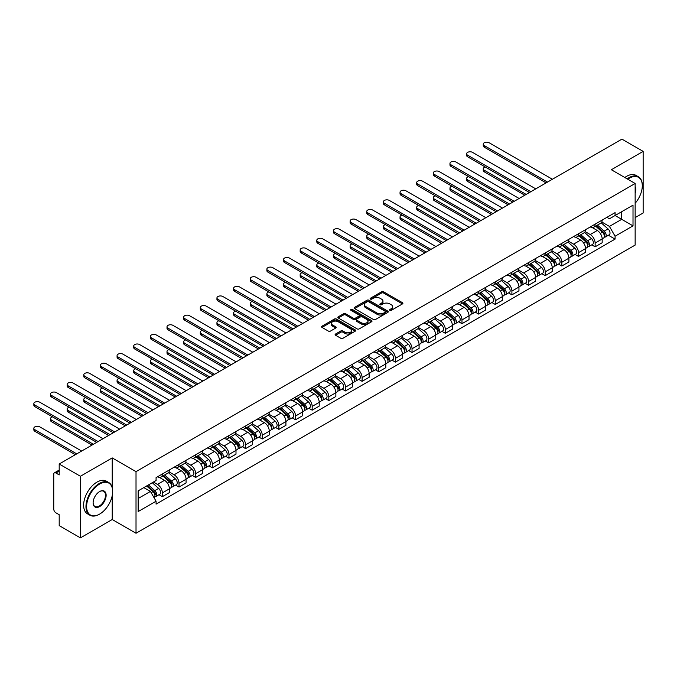 <?xml version="1.0" encoding="UTF-8"?>
<svg xmlns="http://www.w3.org/2000/svg" width="677" height="677" viewBox="0 0 677 677"><rect width="100%" height="100%" fill="white"/><g stroke="black" fill="none" stroke-linecap="round" stroke-linejoin="round"><path stroke-width="1.02" d="M389.876 310.337A1.041 0.601 0 0 0 391.348 310.337L402.476 303.914A1.481 0.855 0 0 0 402.908 303.304A1.481 0.855 0 0 0 402.476 302.704L383.622 291.821A1.481 0.855 0 0 0 381.523 291.821L370.404 298.244A1.041 0.601 0 0 0 370.099 298.667A1.041 0.601 0 0 0 370.404 299.09A1.041 0.601 0 0 0 371.868 299.09L373.306 298.261A4.739 2.733 0 0 1 380.009 298.261L381.583 299.166A4.739 2.733 0 0 1 382.97 301.096A4.739 2.733 0 0 1 381.583 303.034L380.135 303.863A1.041 0.601 0 0 0 379.839 304.286A1.041 0.601 0 0 0 380.135 304.709A1.041 0.601 0 0 0 381.608 304.709L383.047 303.88A4.739 2.733 0 0 1 389.749 303.88L391.323 304.785A4.739 2.733 0 0 1 392.711 306.723A4.739 2.733 0 0 1 391.323 308.653L389.876 309.491A1.041 0.601 0 0 0 389.58 309.914A1.041 0.601 0 0 0 389.876 310.337L389.876 309.491M335.547 334.023A1.481 0.855 0 0 0 335.115 334.624A1.481 0.855 0 0 0 335.547 335.233L340.836 338.288A1.481 0.855 0 0 0 342.934 338.288L355.29 331.146A1.481 0.855 0 0 0 355.73 330.545A1.481 0.855 0 0 0 355.29 329.944L336.444 319.053A1.481 0.855 0 0 0 334.345 319.053L321.99 326.196A1.481 0.855 0 0 0 321.558 326.796A1.481 0.855 0 0 0 321.99 327.397L328.379 331.087A1.481 0.855 0 0 0 330.469 331.087L335.758 328.04A1.481 0.855 0 0 0 336.19 327.431A1.481 0.855 0 0 0 335.758 326.83L332.593 324.994A3.96 2.285 0 0 1 331.434 323.378A3.96 2.285 0 0 1 333.879 321.27A3.96 2.285 0 0 1 338.195 321.761L350.601 328.929A3.96 2.285 0 0 1 351.769 330.545A3.96 2.285 0 0 1 349.324 332.661A3.96 2.285 0 0 1 344.999 332.162L342.934 330.968A1.481 0.855 0 0 0 340.836 330.968L335.547 334.023L335.547 335.233M136.018 471.649L112.221 457.914L80.428 476.269L59.195 464.016L621.918 139.124L643.15 151.386L611.356 169.741L635.144 183.484L136.018 471.649L136.018 533.256L635.144 245.082L635.144 183.484M373.408 319.476A1.481 0.855 0 0 0 375.507 319.476L387.862 312.342A1.481 0.855 0 0 0 388.293 311.742A1.481 0.855 0 0 0 387.862 311.132L369.016 300.25A1.481 0.855 0 0 0 366.917 300.25L354.562 307.383A1.481 0.855 0 0 0 354.122 307.993A1.481 0.855 0 0 0 354.562 308.594L373.408 319.476M351.363 310.557A1.041 0.601 0 0 1 352.412 310.709L352.412 309.474L371.58 320.543A1.481 0.855 0 0 1 372.012 321.143A1.481 0.855 0 0 1 371.58 321.744L359.216 328.887A1.481 0.855 0 0 1 357.126 328.887L338.272 317.995L338.272 316.794A1.481 0.855 0 0 0 337.84 317.395A1.481 0.855 0 0 0 338.272 317.995M338.272 316.794L343.561 313.739A1.481 0.855 0 0 1 345.659 313.739L353.301 318.148A1.481 0.855 0 0 0 355.4 318.148L358.903 316.125A1.481 0.855 0 0 0 359.343 315.516A1.481 0.855 0 0 0 358.903 314.915L350.948 310.32A1.041 0.601 0 0 1 350.644 309.897A1.041 0.601 0 0 1 351.278 309.347A1.041 0.601 0 0 1 352.412 309.474M80.428 476.269L80.428 537.876L59.195 525.614L59.195 514.715L55.886 512.802A3.021 1.743 -120 0 1 53.754 509.104L53.754 474.238A3.021 1.743 -120 0 1 54.38 472.859L59.195 470.075M635.144 217.605L643.15 212.984L643.15 151.386M80.428 537.876L112.221 519.513L136.018 533.256M59.195 464.016L59.195 474.916L55.886 473.003A3.021 1.743 -120 0 0 54.38 472.859M595.134 224.138A6.939 4.011 60 0 1 593.695 227.252L600.744 223.19A6.939 4.011 -120 0 0 602.175 220.067M585.14 231.61L590.226 234.547A6.939 4.011 60 0 1 595.134 243.051L602.175 238.981A6.939 4.011 -120 0 0 597.266 230.485L592.231 227.574M602.175 238.981L602.175 242.738L595.134 246.809L591.757 244.854M593.695 227.252A6.939 4.011 60 0 1 590.285 226.939M595.134 243.051L595.134 246.809M578.488 233.743A6.939 4.011 60 0 1 577.049 236.865L584.099 232.795A6.939 4.011 -120 0 0 585.529 229.681M575.111 254.467L578.488 256.414L585.537 252.352L585.537 248.594A6.939 4.011 -120 0 0 580.629 240.09L575.585 237.178M577.049 236.865A6.939 4.011 60 0 1 573.639 236.552M568.494 241.224L573.58 244.16A6.939 4.011 60 0 1 578.488 252.656L578.488 256.414M561.842 243.356A6.939 4.011 60 0 1 560.412 246.47L567.453 242.408A6.939 4.011 -120 0 0 568.892 239.294M558.466 264.081L561.842 266.027L568.892 261.957L568.892 258.199A6.939 4.011 -120 0 0 563.983 249.703L558.94 246.792M560.412 246.47A6.939 4.011 60 0 1 556.993 246.157M551.848 250.828L556.934 253.765A6.939 4.011 60 0 1 561.842 262.27L561.842 266.027M545.205 252.97A6.939 4.011 60 0 1 543.766 256.084L550.807 252.013A6.939 4.011 -120 0 0 552.246 248.899M541.828 273.686L545.205 275.632L552.246 271.57L552.246 267.813A6.939 4.011 -120 0 0 547.338 259.308L542.294 256.405M543.766 256.084A6.939 4.011 60 0 1 540.348 255.771M535.211 260.442L540.297 263.378A6.939 4.011 60 0 1 545.205 271.875L545.205 275.632M528.559 262.574A6.939 4.011 60 0 1 527.121 265.689L534.161 261.627A6.939 4.011 -120 0 0 535.6 258.512M525.183 283.299L528.559 285.245L535.6 281.183L535.6 277.426A6.939 4.011 -120 0 0 530.692 268.921L525.648 266.01M527.121 265.689A6.939 4.011 60 0 1 523.702 265.376M518.565 270.047L523.651 272.983A6.939 4.011 60 0 1 528.559 281.488L528.559 285.245M511.914 272.188A6.939 4.011 60 0 1 510.475 275.302L517.516 271.24A6.939 4.011 -120 0 0 518.954 268.117M508.537 292.904L511.914 294.859L518.954 290.788L518.954 287.031A6.939 4.011 -120 0 0 514.046 278.535L509.002 275.624M510.475 275.302A6.939 4.011 60 0 1 507.056 274.989M501.919 279.66L507.005 282.597A6.939 4.011 60 0 1 511.914 291.102L511.914 294.859M495.268 281.793A6.939 4.011 60 0 1 493.829 284.915L500.87 280.845A6.939 4.011 -120 0 0 502.309 277.731M491.891 302.517L495.268 304.464L502.309 300.402L502.309 296.644A6.939 4.011 -120 0 0 497.4 288.14L492.357 285.229M493.829 284.915A6.939 4.011 60 0 1 490.41 284.602M485.274 289.274L490.36 292.21A6.939 4.011 60 0 1 495.268 300.706L495.268 304.464M478.622 291.406A6.939 4.011 60 0 1 477.183 294.52L484.224 290.458A6.939 4.011 -120 0 0 485.663 287.344M475.246 312.122L478.622 314.077L485.663 310.007L485.663 306.249A6.939 4.011 -120 0 0 480.755 297.753L475.719 294.842M477.183 294.52A6.939 4.011 60 0 1 473.765 294.207M468.628 298.879L473.714 301.815A6.939 4.011 60 0 1 478.622 310.32L478.622 314.077M461.976 301.02A6.939 4.011 60 0 1 460.538 304.134L467.579 300.063A6.939 4.011 -120 0 0 469.017 296.949M458.6 321.736L461.976 323.682L469.017 319.62L469.017 315.863A6.939 4.011 -120 0 0 464.109 307.358L459.074 304.447M460.538 304.134A6.939 4.011 60 0 1 457.119 303.821M451.982 308.492L457.068 311.428A6.939 4.011 60 0 1 461.976 319.925L461.976 323.682M445.331 310.625A6.939 4.011 60 0 1 443.892 313.739L450.933 309.677A6.939 4.011 -120 0 0 452.371 306.563M441.954 331.349L445.331 333.296L452.371 329.225L452.371 325.468A6.939 4.011 -120 0 0 447.463 316.971L442.428 314.06M443.892 313.739A6.939 4.011 60 0 1 440.482 313.426M435.336 318.097L440.422 321.033A6.939 4.011 60 0 1 445.331 329.538L445.331 333.296M428.685 320.238A6.939 4.011 60 0 1 427.246 323.352L434.296 319.282A6.939 4.011 -120 0 0 435.726 316.167M425.308 340.954L428.685 342.9L435.726 338.838L435.726 335.081A6.939 4.011 -120 0 0 430.817 326.576L425.782 323.674M427.246 323.352A6.939 4.011 60 0 1 423.836 323.039M418.691 327.71L423.777 330.647A6.939 4.011 60 0 1 428.685 339.143L428.685 342.9M412.039 329.843A6.939 4.011 60 0 1 410.609 332.957L417.65 328.895A6.939 4.011 -120 0 0 419.088 325.781M408.663 350.568L412.039 352.514L419.088 348.452L419.088 344.695A6.939 4.011 -120 0 0 414.18 336.19L409.136 333.279M410.609 332.957A6.939 4.011 60 0 1 407.19 332.644M402.045 337.315L407.131 340.252A6.939 4.011 60 0 1 412.039 348.757L412.039 352.514M395.402 339.456A6.939 4.011 60 0 1 393.963 342.57L401.004 338.508A6.939 4.011 -120 0 0 402.443 335.386M392.025 360.172L395.402 362.127L402.443 358.057L402.443 354.299A6.939 4.011 -120 0 0 397.534 345.803L392.491 342.892M393.963 342.57A6.939 4.011 60 0 1 390.544 342.257M385.408 346.929L390.494 349.865A6.939 4.011 60 0 1 395.402 358.37L395.402 362.127M378.756 349.061A6.939 4.011 60 0 1 377.317 352.184L384.358 348.113A6.939 4.011 -120 0 0 385.797 344.999M375.38 369.786L378.756 371.732L385.797 367.67L385.797 363.913A6.939 4.011 -120 0 0 380.889 355.408L375.845 352.497M377.317 352.184A6.939 4.011 60 0 1 373.899 351.871M368.762 356.542L373.848 359.479A6.939 4.011 60 0 1 378.756 367.975L378.756 371.732M362.11 358.675A6.939 4.011 60 0 1 360.672 361.789L367.713 357.727A6.939 4.011 -120 0 0 369.151 354.613M358.734 379.391L362.11 381.346L369.151 377.275L369.151 373.518A6.939 4.011 -120 0 0 364.243 365.021L359.199 362.11M360.672 361.789A6.939 4.011 60 0 1 357.253 361.476M352.116 366.147L357.202 369.083A6.939 4.011 60 0 1 362.11 377.588L362.11 381.346M345.465 368.288A6.939 4.011 60 0 1 344.026 371.402L351.067 367.332A6.939 4.011 -120 0 0 352.505 364.218M342.088 389.004L345.465 390.951L352.505 386.889L352.505 383.131A6.939 4.011 -120 0 0 347.597 374.626L342.554 371.715M344.026 371.402A6.939 4.011 60 0 1 340.607 371.089M335.47 375.76L340.556 378.697A6.939 4.011 60 0 1 345.465 387.193L345.465 390.951M328.819 377.893A6.939 4.011 60 0 1 327.38 381.007L334.421 376.945A6.939 4.011 -120 0 0 335.86 373.831M325.442 398.618L328.819 400.564L335.86 396.502L335.86 392.736A6.939 4.011 -120 0 0 330.951 384.24L325.916 381.329M327.38 381.007A6.939 4.011 60 0 1 323.961 380.694M318.825 385.365L323.911 388.302A6.939 4.011 60 0 1 328.819 396.807L328.819 400.564M312.173 387.506A6.939 4.011 60 0 1 310.735 390.621L317.775 386.55A6.939 4.011 -120 0 0 319.214 383.436M308.797 408.223L312.173 410.177L319.214 406.107L319.214 402.35A6.939 4.011 -120 0 0 314.306 393.845L309.271 390.942M310.735 390.621A6.939 4.011 60 0 1 307.316 390.307M302.179 394.979L307.265 397.915A6.939 4.011 60 0 1 312.173 406.412L312.173 410.177M295.527 397.111A6.939 4.011 60 0 1 294.089 400.225L301.13 396.163A6.939 4.011 -120 0 0 302.568 393.049M292.151 417.836L295.527 419.782L302.568 415.72L302.568 411.963A6.939 4.011 -120 0 0 297.66 403.458L292.625 400.547M294.089 400.225A6.939 4.011 60 0 1 290.678 399.912M285.533 404.592L290.619 407.52A6.939 4.011 60 0 1 295.527 416.025L295.527 419.782M278.882 406.725A6.939 4.011 60 0 1 277.443 409.839L284.492 405.777A6.939 4.011 -120 0 0 285.922 402.654M275.505 427.441L278.882 429.396L285.922 425.325L285.922 421.568A6.939 4.011 -120 0 0 281.014 413.072L275.979 410.16M277.443 409.839A6.939 4.011 60 0 1 274.033 409.526M268.887 414.197L273.973 417.134A6.939 4.011 60 0 1 278.882 425.638L278.882 429.396M262.236 416.33A6.939 4.011 60 0 1 260.806 419.452L267.847 415.382A6.939 4.011 -120 0 0 269.285 412.268M258.859 437.054L262.236 439.001L269.285 434.939L269.285 431.181A6.939 4.011 -120 0 0 264.377 422.676L259.333 419.765M260.806 419.452A6.939 4.011 60 0 1 257.387 419.139M252.242 423.81L257.328 426.747A6.939 4.011 60 0 1 262.236 435.243L262.236 439.001M245.59 425.943A6.939 4.011 60 0 1 244.16 429.057L251.201 424.995A6.939 4.011 -120 0 0 252.639 421.881M242.222 446.659L245.59 448.614L252.639 444.544L252.639 440.786A6.939 4.011 -120 0 0 247.731 432.29L242.688 429.379M244.16 429.057A6.939 4.011 60 0 1 240.741 428.744M235.596 433.415L240.69 436.352A6.939 4.011 60 0 1 245.59 444.857L245.59 448.614M228.953 435.556A6.939 4.011 60 0 1 227.514 438.671L234.555 434.6A6.939 4.011 -120 0 0 235.994 431.486M225.576 456.273L228.953 458.219L235.994 454.157L235.994 450.4A6.939 4.011 -120 0 0 231.085 441.895L226.042 438.984M227.514 438.671A6.939 4.011 60 0 1 224.095 438.357M218.959 443.029L224.045 445.965A6.939 4.011 60 0 1 228.953 454.462L228.953 458.219M212.307 445.161A6.939 4.011 60 0 1 210.869 448.276L217.909 444.214A6.939 4.011 -120 0 0 219.348 441.099M208.931 465.886L212.307 467.832L219.348 463.77L219.348 460.005A6.939 4.011 -120 0 0 214.44 451.508L209.396 448.597M210.869 448.276A6.939 4.011 60 0 1 207.45 447.962M202.313 452.634L207.399 455.57A6.939 4.011 60 0 1 212.307 464.075L212.307 467.832M195.661 454.775A6.939 4.011 60 0 1 194.223 457.889L201.264 453.818A6.939 4.011 -120 0 0 202.702 450.704M192.285 475.491L195.661 477.446L202.702 473.375L202.702 469.618A6.939 4.011 -120 0 0 197.794 461.122L192.75 458.211M194.223 457.889A6.939 4.011 60 0 1 190.804 457.576M185.667 462.247L190.753 465.184A6.939 4.011 60 0 1 195.661 473.688L195.661 477.446M179.016 464.38A6.939 4.011 60 0 1 177.577 467.502L184.618 463.432A6.939 4.011 -120 0 0 186.057 460.318M175.639 485.104L179.016 487.051L186.057 482.989L186.057 479.231A6.939 4.011 -120 0 0 181.148 470.727L176.105 467.815M177.577 467.502A6.939 4.011 60 0 1 174.158 467.181M169.022 471.861L174.107 474.797A6.939 4.011 60 0 1 179.016 483.293L179.016 487.051M162.37 473.993A6.939 4.011 60 0 1 160.931 477.107L167.972 473.045A6.939 4.011 -120 0 0 169.411 469.923M158.993 494.709L162.37 496.664L169.411 492.594L169.411 488.836A6.939 4.011 -120 0 0 164.503 480.34L159.467 477.429M160.931 477.107A6.939 4.011 60 0 1 157.513 476.794M153.408 482.058L157.462 484.402A6.939 4.011 60 0 1 162.37 492.907L162.37 496.664M606.922 217.334L609.435 218.781L633.012 205.165L621.706 211.689L621.706 219.331L609.435 226.414L601.785 222.005M138.15 498.509L150.421 491.426L156.074 501.217L138.15 511.567L138.15 490.867L156.074 480.518L156.074 477.623L615.088 212.62L615.088 215.514L633.012 225.864L615.088 236.214L609.435 226.414M633.012 205.165L633.012 225.864M156.074 501.217L156.074 504.12L615.088 239.108L615.088 236.214M112.221 457.914L112.221 487.558M112.221 495.615L112.221 519.513M150.421 491.426L143.803 487.609M608.403 235.249L615.088 239.108M390.29 310.481L391.323 309.888A4.739 2.733 0 0 0 392.711 307.95L392.711 306.723M382.97 301.096L382.97 302.331A4.739 2.733 0 0 1 381.583 304.269L380.55 304.862M402.451 303.922L383.622 293.048A1.481 0.855 0 0 0 381.523 293.048L370.818 299.234M387.845 312.359L369.016 301.485A1.481 0.855 0 0 0 366.917 301.485L354.579 308.61M385.247 312.165A1.041 0.601 0 0 0 385.551 311.742A1.041 0.601 0 0 0 385.247 311.318L368.694 301.764A1.041 0.601 0 0 0 367.23 301.764L365.715 302.644A4.739 2.733 0 0 0 364.328 304.574A4.739 2.733 0 0 0 365.715 306.512L377.021 313.045A4.739 2.733 0 0 0 383.724 313.045L385.247 312.165L385.247 313.392A1.041 0.601 0 0 0 385.551 312.969L385.551 311.742M364.328 304.574L364.328 305.809A4.739 2.733 0 0 0 365.715 307.739L365.715 306.512M385.247 313.392L383.724 314.272A4.739 2.733 0 0 1 377.021 314.272L365.715 307.739M338.297 318.012L343.561 314.966L343.561 313.739M359.343 315.516L359.343 316.751A1.481 0.855 0 0 1 358.903 317.361L355.4 319.383A1.481 0.855 0 0 1 353.301 319.383L345.659 314.966A1.481 0.855 0 0 0 343.561 314.966M352.412 310.709L371.555 321.761M361.239 322.734A3.96 2.285 0 0 0 365.555 323.225A3.96 2.285 0 0 0 368 321.11A3.96 2.285 0 0 0 366.841 319.493L362.466 316.971A1.481 0.855 0 0 0 360.376 316.971L356.864 318.994A1.481 0.855 0 0 0 356.432 319.603A1.481 0.855 0 0 0 356.864 320.204L361.239 322.734L361.239 323.961A3.96 2.285 0 0 0 365.555 324.461A3.96 2.285 0 0 0 368 322.345L368 321.11M356.432 319.603L356.432 320.83A1.481 0.855 0 0 0 356.864 321.44L356.864 320.204M361.239 323.961L356.864 321.44M351.769 330.545L351.769 331.781A3.96 2.285 0 0 1 349.324 333.888A3.96 2.285 0 0 1 344.999 333.397L342.934 332.204A1.481 0.855 0 0 0 340.836 332.204L335.572 335.242M331.434 323.378L331.434 324.613A3.96 2.285 0 0 0 332.593 326.229L332.593 324.994M335.758 326.83L335.758 328.04L332.593 326.229M355.273 331.163L336.444 320.289A1.481 0.855 0 0 0 334.345 320.289L322.007 327.414L321.99 326.196M595.616 226.143L602.403 232.194A3.774 2.175 60 0 1 603.588 238.033L602.175 238.846M595.794 226.304L598.993 228.149M485.282 166.999A3.47 2.006 -0 0 0 483.26 168.818A3.47 2.006 -0 0 0 484.275 170.24L526.156 194.417M596.302 225.754L603.85 232.482A1.811 1.049 60 0 1 604.417 235.283A1.811 1.049 60 0 1 604.248 235.351M597.427 225.094L604.214 231.153A3.774 2.175 60 0 1 605.399 236.984A3.774 2.175 60 0 1 604.256 237.102M601.21 222.826L608.056 228.936A3.774 2.175 60 0 1 609.241 234.767L605.399 236.984M524.768 195.213L484.275 171.84A3.47 2.006 180 0 1 483.26 170.418L483.26 168.818M546.111 182.892L484.275 147.197A3.47 2.006 180 0 1 483.26 145.783L483.26 144.176A3.47 2.006 -0 0 0 484.275 145.597L547.498 182.096M552.407 179.261L489.183 142.762A3.47 2.006 -0 0 0 485.401 142.331A3.47 2.006 -0 0 0 483.26 144.176M578.97 235.757L585.757 241.807A3.774 2.175 60 0 1 586.942 247.638L585.529 248.451M579.148 235.918L582.347 237.762M468.636 176.604A3.47 2.006 -0 0 0 466.614 178.432A3.47 2.006 -0 0 0 467.629 179.845L509.51 204.022M579.656 235.359L587.204 242.095A1.811 1.049 60 0 1 587.771 244.896A1.811 1.049 60 0 1 587.611 244.956M580.79 234.707L587.568 240.758A3.774 2.175 60 0 1 588.753 246.589A3.774 2.175 60 0 1 587.611 246.716M584.564 232.439L591.41 238.541A3.774 2.175 60 0 1 592.595 244.372L588.753 246.589M508.122 204.826L467.629 181.444A3.47 2.006 180 0 1 466.614 180.031L466.614 178.432M562.325 245.362L569.112 251.421A3.774 2.175 60 0 1 570.296 257.252L568.883 258.064M562.511 245.523L565.701 247.367M451.991 186.217A3.47 2.006 -0 0 0 449.968 188.037A3.47 2.006 -0 0 0 450.984 189.458L492.864 213.636M563.01 244.972L570.559 251.7A1.811 1.049 60 0 1 571.126 254.501A1.811 1.049 60 0 1 570.965 254.569M564.144 244.321L570.923 250.372A3.774 2.175 60 0 1 572.107 256.202A3.774 2.175 60 0 1 570.965 256.321M567.927 242.044L574.765 248.154A3.774 2.175 60 0 1 575.949 253.985L572.107 256.202M491.477 214.431L450.984 191.058A3.47 2.006 180 0 1 449.968 189.645L449.968 188.037M529.465 192.505L467.629 156.81A3.47 2.006 180 0 1 466.614 155.388L466.614 153.789A3.47 2.006 -0 0 0 467.629 155.202L530.853 191.701M535.761 188.866L472.538 152.367A3.47 2.006 -0 0 0 468.755 151.936A3.47 2.006 -0 0 0 466.614 153.789M512.819 202.118L450.984 166.415A3.47 2.006 180 0 1 449.968 165.002L449.968 163.394A3.47 2.006 -0 0 0 450.984 164.816L514.207 201.314M519.115 198.479L455.892 161.981A3.47 2.006 -0 0 0 452.118 161.549A3.47 2.006 -0 0 0 449.968 163.394M635.144 203.303A18.406 10.629 120 0 0 642.295 185.76A18.406 10.629 120 0 0 629.28 178.246A18.406 10.629 120 0 0 627.765 179.219M627.164 178.872A18.863 10.891 -60 0 1 628.958 177.687A18.863 10.891 -60 0 1 638.394 176.756A18.863 10.891 -60 0 1 642.295 185.388A18.863 10.891 -60 0 1 642.295 185.574M635.144 186.64A9.207 5.314 -60 0 1 635.144 193.14M624.812 177.509A18.863 10.891 -60 0 1 626.614 176.333A18.863 10.891 -60 0 1 636.041 175.402L638.394 176.756M99.316 514.283L99.629 514.097A18.406 10.629 120 0 0 112.653 491.544A18.406 10.629 120 0 0 99.629 484.03A18.406 10.629 120 0 0 86.614 506.582A18.406 10.629 120 0 0 99.629 514.097L99.316 514.283A18.863 10.891 -60 0 1 89.88 515.214A18.863 10.891 -60 0 1 86.986 500.1A18.863 10.891 -60 0 1 99.316 483.48A18.863 10.891 -60 0 1 108.743 482.54A18.863 10.891 -60 0 1 112.653 491.18A18.863 10.891 -60 0 1 112.644 491.367M99.629 491.544L99.629 491.544A9.207 5.314 -60 0 1 106.137 495.31A9.207 5.314 -60 0 1 99.629 506.582A9.207 5.314 -60 0 1 93.121 502.825A9.207 5.314 -60 0 1 99.629 491.544L99.629 491.544M93.121 502.63A8.75 5.052 120 0 0 94.932 506.455A8.75 5.052 120 0 0 99.316 506.024A8.75 5.052 120 0 0 105.028 498.314A8.75 5.052 120 0 0 103.691 491.299A8.75 5.052 120 0 0 99.468 491.646M89.88 515.214L87.536 513.86A18.863 10.891 -60 0 1 84.642 498.746A18.863 10.891 -60 0 1 96.963 482.126A18.863 10.891 -60 0 1 106.399 481.186L108.743 482.54M545.679 254.975L552.466 261.026A3.774 2.175 60 0 1 553.651 266.856L552.246 267.669M545.865 255.136L549.055 256.981M435.353 195.831A3.47 2.006 -0 0 0 433.322 197.65A3.47 2.006 -0 0 0 434.346 199.063L476.219 223.241M546.364 254.577L553.913 261.314A1.811 1.049 60 0 1 554.48 264.115A1.811 1.049 60 0 1 554.319 264.182M547.498 253.926L554.277 259.976A3.774 2.175 60 0 1 555.462 265.816A3.774 2.175 60 0 1 554.328 265.934M551.281 251.658L558.119 257.759A3.774 2.175 60 0 1 559.304 263.598L555.462 265.816M474.831 224.045L434.346 200.671A3.47 2.006 180 0 1 433.322 199.25L433.322 197.65M529.042 264.58L535.82 270.639A3.774 2.175 60 0 1 537.005 276.47L535.6 277.282M529.219 264.741L532.41 266.586M418.708 205.436A3.47 2.006 -0 0 0 416.685 207.255A3.47 2.006 -0 0 0 417.701 208.677L459.573 232.854M529.719 264.191L537.267 270.927A1.811 1.049 60 0 1 537.834 273.72A1.811 1.049 60 0 1 537.673 273.787M530.853 263.539L537.631 269.59A3.774 2.175 60 0 1 538.816 275.421A3.774 2.175 60 0 1 537.682 275.547M534.635 261.263L541.473 267.373A3.774 2.175 60 0 1 542.658 273.203L538.816 275.421M458.185 233.658L417.701 210.276A3.47 2.006 180 0 1 416.685 208.863L416.685 207.255M512.396 274.193L519.174 280.244A3.774 2.175 60 0 1 520.359 286.083L518.954 286.896M512.574 274.354L515.764 276.199M402.062 215.049A3.47 2.006 -0 0 0 400.039 216.868A3.47 2.006 -0 0 0 401.055 218.282L442.927 242.468M513.081 273.796L520.621 280.532A1.811 1.049 60 0 1 521.197 283.333A1.811 1.049 60 0 1 521.028 283.401M514.207 273.144L520.985 279.203A3.774 2.175 60 0 1 522.17 285.034A3.774 2.175 60 0 1 521.036 285.152M517.99 270.876L524.827 276.978A3.774 2.175 60 0 1 526.012 282.817L522.17 285.034M441.548 243.263L401.055 219.89A3.47 2.006 180 0 1 400.039 218.468L400.039 216.868M496.173 211.723L434.346 176.028A3.47 2.006 180 0 1 433.322 174.607L433.322 173.007A3.47 2.006 -0 0 0 434.346 174.421L497.561 210.919M502.469 208.093L439.255 171.594A3.47 2.006 -0 0 0 435.472 171.154A3.47 2.006 -0 0 0 433.322 173.007M479.528 221.337L417.701 185.633A3.47 2.006 180 0 1 416.685 184.22L416.685 182.621A3.47 2.006 -0 0 0 417.701 184.034L480.915 220.533M485.824 217.698L422.609 181.199A3.47 2.006 -0 0 0 418.826 180.767A3.47 2.006 -0 0 0 416.685 182.621M462.882 230.942L401.055 195.247A3.47 2.006 180 0 1 400.039 193.825L400.039 192.226A3.47 2.006 -0 0 0 401.055 193.647L464.27 230.146M469.178 227.311L405.963 190.812A3.47 2.006 -0 0 0 402.18 190.372A3.47 2.006 -0 0 0 400.039 192.226M495.75 283.807L502.529 289.858A3.774 2.175 60 0 1 503.713 295.688L502.309 296.501M495.928 283.968L499.118 285.804M385.416 224.654A3.47 2.006 -0 0 0 383.394 226.482A3.47 2.006 -0 0 0 384.409 227.895L426.29 252.072M496.436 283.409L503.976 290.145A1.811 1.049 60 0 1 504.551 292.946A1.811 1.049 60 0 1 504.382 293.006M497.561 282.758L504.348 288.808A3.774 2.175 60 0 1 505.533 294.639A3.774 2.175 60 0 1 504.39 294.766M501.344 280.49L508.19 286.591A3.774 2.175 60 0 1 509.366 292.422L505.533 294.639M424.902 252.876L384.409 229.495A3.47 2.006 180 0 1 383.394 228.081L383.394 226.482M446.236 240.555L384.409 204.852A3.47 2.006 180 0 1 383.394 203.439L383.394 201.839A3.47 2.006 -0 0 0 384.409 203.252L447.624 239.751M452.532 236.916L389.317 200.417A3.47 2.006 -0 0 0 385.535 199.986A3.47 2.006 -0 0 0 383.394 201.839M479.104 293.412L485.883 299.462A3.774 2.175 60 0 1 487.068 305.302L485.663 306.114M479.282 293.573L482.473 295.417M368.77 234.267A3.47 2.006 -0 0 0 366.748 236.087A3.47 2.006 -0 0 0 367.763 237.509L409.644 261.686M479.79 293.023L487.338 299.75A1.811 1.049 60 0 1 487.905 302.551A1.811 1.049 60 0 1 487.736 302.619M480.915 292.362L487.702 298.422A3.774 2.175 60 0 1 488.887 304.252A3.774 2.175 60 0 1 487.745 304.371M484.698 290.094L491.544 296.204A3.774 2.175 60 0 1 492.729 302.035L488.887 304.252M408.256 262.481L367.763 239.108A3.47 2.006 180 0 1 366.748 237.686L366.748 236.087M429.59 250.16L367.763 214.465A3.47 2.006 180 0 1 366.748 213.052L366.748 211.444A3.47 2.006 -0 0 0 367.763 212.866L430.978 249.364M435.886 246.53L372.672 210.031A3.47 2.006 -0 0 0 368.889 209.599A3.47 2.006 -0 0 0 366.748 211.444M462.459 303.025L469.237 309.076A3.774 2.175 60 0 1 470.422 314.907L469.017 315.719M462.636 303.186L465.827 305.031M352.125 243.872A3.47 2.006 -0 0 0 350.102 245.7A3.47 2.006 -0 0 0 351.118 247.113L392.998 271.291M463.144 302.627L470.693 309.364A1.811 1.049 60 0 1 471.26 312.165A1.811 1.049 60 0 1 471.09 312.232M464.27 301.976L471.057 308.027A3.774 2.175 60 0 1 472.241 313.866A3.774 2.175 60 0 1 471.099 313.984M468.052 299.708L474.899 305.809A3.774 2.175 60 0 1 476.083 311.64L472.241 313.866M391.611 272.095L351.118 248.713A3.47 2.006 180 0 1 350.102 247.3L350.102 245.7M412.953 259.773L351.118 224.079A3.47 2.006 180 0 1 350.102 222.657L350.102 221.057A3.47 2.006 -0 0 0 351.118 222.471L414.332 258.969M419.241 256.134L356.026 219.644A3.47 2.006 -0 0 0 352.243 219.204A3.47 2.006 -0 0 0 350.102 221.057M445.813 312.63L452.6 318.689A3.774 2.175 60 0 1 453.785 324.52L452.371 325.332M445.991 312.791L449.189 314.636M335.479 253.486A3.47 2.006 -0 0 0 333.456 255.305A3.47 2.006 -0 0 0 334.472 256.727L376.353 280.904M446.498 312.241L454.047 318.969A1.811 1.049 60 0 1 454.614 321.77A1.811 1.049 60 0 1 454.445 321.837M447.624 311.589L454.411 317.64A3.774 2.175 60 0 1 455.596 323.471A3.774 2.175 60 0 1 454.453 323.589M451.407 309.313L458.253 315.423A3.774 2.175 60 0 1 459.438 321.253L455.596 323.471M374.965 281.7L334.472 258.326A3.47 2.006 180 0 1 333.456 256.913L333.456 255.305M396.307 269.387L334.472 233.683A3.47 2.006 180 0 1 333.456 232.27L333.456 230.671A3.47 2.006 -0 0 0 334.472 232.084L397.695 268.583M402.603 265.748L339.38 229.249A3.47 2.006 -0 0 0 335.597 228.818A3.47 2.006 -0 0 0 333.456 230.671M429.167 322.244L435.954 328.294A3.774 2.175 60 0 1 437.139 334.125L435.726 334.937M429.345 322.404L432.544 324.249M318.833 263.099A3.47 2.006 -0 0 0 316.811 264.919A3.47 2.006 -0 0 0 317.826 266.332L359.707 290.509M429.853 321.846L437.401 328.582A1.811 1.049 60 0 1 437.968 331.383A1.811 1.049 60 0 1 437.807 331.451M430.987 321.194L437.765 327.245A3.774 2.175 60 0 1 438.95 333.084A3.774 2.175 60 0 1 437.807 333.202M434.761 318.926L441.607 325.028A3.774 2.175 60 0 1 442.792 330.867L438.95 333.084M358.319 291.313L317.826 267.94A3.47 2.006 180 0 1 316.811 266.518L316.811 264.919M379.662 278.992L317.826 243.297A3.47 2.006 180 0 1 316.811 241.875L316.811 240.276A3.47 2.006 -0 0 0 317.826 241.697L381.049 278.188M385.958 275.361L322.734 238.863A3.47 2.006 -0 0 0 318.952 238.422A3.47 2.006 -0 0 0 316.811 240.276M412.521 331.857L419.308 337.908A3.774 2.175 60 0 1 420.493 343.738L419.08 344.551M412.708 332.009L415.898 333.854M302.187 272.704A3.47 2.006 -0 0 0 300.165 274.523A3.47 2.006 -0 0 0 301.18 275.945L343.061 300.123M413.207 331.459L420.755 338.195A1.811 1.049 60 0 1 421.322 340.996A1.811 1.049 60 0 1 421.162 341.056M414.341 330.808L421.119 336.858A3.774 2.175 60 0 1 422.304 342.689A3.774 2.175 60 0 1 421.162 342.816M418.124 328.531L424.961 334.641A3.774 2.175 60 0 1 426.146 340.472L422.304 342.689M341.673 300.926L301.18 277.545A3.47 2.006 180 0 1 300.165 276.131L300.165 274.523M363.016 288.605L301.18 252.902A3.47 2.006 180 0 1 300.165 251.489L300.165 249.889A3.47 2.006 -0 0 0 301.18 251.302L364.404 287.801M369.312 284.966L306.089 248.467A3.47 2.006 -0 0 0 302.306 248.036A3.47 2.006 -0 0 0 300.165 249.889M395.876 341.462L402.663 347.513A3.774 2.175 60 0 1 403.847 353.352L402.443 354.164M396.062 341.623L399.252 343.467M285.55 282.317A3.47 2.006 -0 0 0 283.519 284.137A3.47 2.006 -0 0 0 284.543 285.55L326.416 309.736M396.561 341.064L404.11 347.8A1.811 1.049 60 0 1 404.677 350.601A1.811 1.049 60 0 1 404.516 350.669M397.695 340.413L404.474 346.472A3.774 2.175 60 0 1 405.658 352.302A3.774 2.175 60 0 1 404.524 352.421M401.478 338.145L408.316 344.246A3.774 2.175 60 0 1 409.5 350.085L405.658 352.302M325.028 310.531L284.543 287.158A3.47 2.006 180 0 1 283.519 285.736L283.519 284.137M346.37 298.21L284.543 262.515A3.47 2.006 180 0 1 283.519 261.102L283.519 259.494A3.47 2.006 -0 0 0 284.543 260.916L347.758 297.415M352.666 294.58L289.451 258.081A3.47 2.006 -0 0 0 285.669 257.641A3.47 2.006 -0 0 0 283.519 259.494M379.238 351.075L386.017 357.126A3.774 2.175 60 0 1 387.202 362.957L385.797 363.769M379.416 351.236L382.607 353.072M268.904 291.922A3.47 2.006 -0 0 0 266.882 293.75A3.47 2.006 -0 0 0 267.897 295.164L309.77 319.341M379.915 350.678L387.464 357.414A1.811 1.049 60 0 1 388.031 360.215A1.811 1.049 60 0 1 387.87 360.274M381.049 350.026L387.828 356.077A3.774 2.175 60 0 1 389.013 361.907A3.774 2.175 60 0 1 387.879 362.034M384.832 347.758L391.67 353.859A3.774 2.175 60 0 1 392.855 359.69L389.013 361.907M308.382 320.145L267.897 296.763A3.47 2.006 180 0 1 266.882 295.35L266.882 293.75M329.724 307.823L267.897 272.129A3.47 2.006 180 0 1 266.882 270.707L266.882 269.107A3.47 2.006 -0 0 0 267.897 270.521L331.112 307.019M336.02 304.185L272.806 267.686A3.47 2.006 -0 0 0 269.023 267.254A3.47 2.006 -0 0 0 266.882 269.107M362.593 360.68L369.371 366.731A3.774 2.175 60 0 1 370.556 372.57L369.151 373.382M362.77 360.841L365.961 362.686M252.259 301.536A3.47 2.006 -0 0 0 250.236 303.355A3.47 2.006 -0 0 0 251.252 304.777L293.124 328.954M363.27 360.291L370.818 367.019A1.811 1.049 60 0 1 371.385 369.82A1.811 1.049 60 0 1 371.224 369.887M364.404 359.639L371.182 365.69A3.774 2.175 60 0 1 372.367 371.521A3.774 2.175 60 0 1 371.233 371.639M368.186 357.363L375.024 363.473A3.774 2.175 60 0 1 376.209 369.303L372.367 371.521M291.745 329.75L251.252 306.376A3.47 2.006 180 0 1 250.236 304.955L250.236 303.355M313.079 317.428L251.252 281.734A3.47 2.006 180 0 1 250.236 280.32L250.236 278.712A3.47 2.006 -0 0 0 251.252 280.134L314.466 316.633M319.375 313.798L256.16 277.299A3.47 2.006 -0 0 0 252.377 276.868A3.47 2.006 -0 0 0 250.236 278.712M345.947 370.294L352.725 376.344A3.774 2.175 60 0 1 353.91 382.175L352.505 382.987M346.125 370.454L349.315 372.299M235.613 311.149A3.47 2.006 -0 0 0 233.59 312.969A3.47 2.006 -0 0 0 234.606 314.382L276.487 338.559M346.632 369.896L354.173 376.632A1.811 1.049 60 0 1 354.748 379.433A1.811 1.049 60 0 1 354.579 379.501M347.758 369.244L354.545 375.295A3.774 2.175 60 0 1 355.721 381.134A3.774 2.175 60 0 1 354.587 381.253M351.541 366.976L358.378 373.078A3.774 2.175 60 0 1 359.563 378.917L355.721 381.134M275.099 339.363L234.606 315.981A3.47 2.006 180 0 1 233.59 314.568L233.59 312.969M296.433 327.042L234.606 291.347A3.47 2.006 180 0 1 233.59 289.925L233.59 288.326A3.47 2.006 -0 0 0 234.606 289.739L297.821 326.238M302.729 323.411L239.514 286.913A3.47 2.006 -0 0 0 235.731 286.473A3.47 2.006 -0 0 0 233.59 288.326M329.301 379.899L336.08 385.958A3.774 2.175 60 0 1 337.264 391.788L335.86 392.601M329.479 380.059L332.669 381.904M218.967 320.754A3.47 2.006 -0 0 0 216.945 322.574A3.47 2.006 -0 0 0 217.96 323.995L259.841 348.173M329.987 379.509L337.535 386.245A1.811 1.049 60 0 1 338.102 389.038A1.811 1.049 60 0 1 337.933 389.106M331.112 378.858L337.899 384.908A3.774 2.175 60 0 1 339.084 390.739A3.774 2.175 60 0 1 337.941 390.857M334.895 376.581L341.741 382.691A3.774 2.175 60 0 1 342.926 388.522L339.084 390.739M258.453 348.968L217.96 325.595A3.47 2.006 180 0 1 216.945 324.181L216.945 322.574M279.787 336.655L217.96 300.952A3.47 2.006 180 0 1 216.945 299.539L216.945 297.939A3.47 2.006 -0 0 0 217.96 299.352L281.175 335.851M286.083 333.016L222.868 296.518A3.47 2.006 -0 0 0 219.086 296.086A3.47 2.006 -0 0 0 216.945 297.939M312.656 389.512L319.434 395.563A3.774 2.175 60 0 1 320.619 401.393L319.214 402.206M312.833 389.673L316.024 391.518M202.321 330.368A3.47 2.006 -0 0 0 200.299 332.187A3.47 2.006 -0 0 0 201.314 333.6L243.195 357.778M313.341 389.114L320.89 395.85A1.811 1.049 60 0 1 321.457 398.651A1.811 1.049 60 0 1 321.287 398.719M314.466 388.463L321.253 394.513A3.774 2.175 60 0 1 322.438 400.352A3.774 2.175 60 0 1 321.296 400.471M318.249 386.195L325.095 392.296A3.774 2.175 60 0 1 326.28 398.135L322.438 400.352M241.807 358.582L201.314 335.208A3.47 2.006 180 0 1 200.299 333.786L200.299 332.187M263.15 346.26L201.314 310.565A3.47 2.006 180 0 1 200.299 309.144L200.299 307.544A3.47 2.006 -0 0 0 201.314 308.966L264.529 345.465M269.438 342.63L206.223 306.131A3.47 2.006 -0 0 0 202.44 305.691A3.47 2.006 -0 0 0 200.299 307.544M296.01 399.125L302.797 405.176A3.774 2.175 60 0 1 303.973 411.007L302.568 411.819M296.188 399.278L299.386 401.123M185.676 339.972A3.47 2.006 -0 0 0 183.653 341.792A3.47 2.006 -0 0 0 184.669 343.214L226.55 367.391M296.695 398.728L304.244 405.464A1.811 1.049 60 0 1 304.811 408.265A1.811 1.049 60 0 1 304.642 408.324M297.821 398.076L304.608 404.127A3.774 2.175 60 0 1 305.792 409.957A3.774 2.175 60 0 1 304.65 410.084M301.603 395.808L308.45 401.91A3.774 2.175 60 0 1 309.634 407.74L305.792 409.957M225.162 368.195L184.669 344.813A3.47 2.006 180 0 1 183.653 343.4L183.653 341.792M246.504 355.874L184.669 320.17A3.47 2.006 180 0 1 183.653 318.757L183.653 317.158A3.47 2.006 -0 0 0 184.669 318.571L247.892 355.07M252.8 352.235L189.577 315.736A3.47 2.006 -0 0 0 185.794 315.304A3.47 2.006 -0 0 0 183.653 317.158M279.364 408.73L286.151 414.781A3.774 2.175 60 0 1 287.336 420.62L285.922 421.432M279.542 408.891L282.741 410.736M169.03 349.586A3.47 2.006 -0 0 0 167.007 351.405A3.47 2.006 -0 0 0 168.023 352.819L209.904 377.004M280.05 408.333L287.598 415.069A1.811 1.049 60 0 1 288.165 417.87A1.811 1.049 60 0 1 288.004 417.937M281.183 407.681L287.962 413.74A3.774 2.175 60 0 1 289.147 419.571A3.774 2.175 60 0 1 288.004 419.689M284.958 405.413L291.804 411.523A3.774 2.175 60 0 1 292.989 417.354L289.147 419.571M208.516 377.8L168.023 354.426A3.47 2.006 180 0 1 167.007 353.005L167.007 351.405M229.858 365.478L168.023 329.784A3.47 2.006 180 0 1 167.007 328.37L167.007 326.763A3.47 2.006 -0 0 0 168.023 328.184L231.246 364.683M236.155 361.848L172.931 325.349A3.47 2.006 -0 0 0 169.148 324.918A3.47 2.006 -0 0 0 167.007 326.763M262.718 418.344L269.505 424.394A3.774 2.175 60 0 1 270.69 430.225L269.277 431.037M262.896 418.504L266.095 420.341M152.384 359.191A3.47 2.006 -0 0 0 150.362 361.019A3.47 2.006 -0 0 0 151.377 362.432L193.258 386.609M263.404 417.946L270.952 424.682A1.811 1.049 60 0 1 271.519 427.483A1.811 1.049 60 0 1 271.359 427.542M264.538 417.294L271.316 423.345A3.774 2.175 60 0 1 272.501 429.176A3.774 2.175 60 0 1 271.359 429.303M268.32 415.026L275.158 421.128A3.774 2.175 60 0 1 276.343 426.959L272.501 429.176M191.87 387.413L151.377 364.031A3.47 2.006 180 0 1 150.362 362.618L150.362 361.019M213.213 375.092L151.377 339.397A3.47 2.006 180 0 1 150.362 337.975L150.362 336.376A3.47 2.006 -0 0 0 151.377 337.789L214.601 374.288M219.509 371.453L156.285 334.954A3.47 2.006 -0 0 0 152.503 334.523A3.47 2.006 -0 0 0 150.362 336.376M246.073 427.949L252.859 433.999A3.774 2.175 60 0 1 254.044 439.838L252.631 440.651M246.259 428.109L249.449 429.954M135.747 368.804A3.47 2.006 -0 0 0 133.716 370.624A3.47 2.006 -0 0 0 134.731 372.045L176.612 396.223M246.758 427.559L254.307 434.287A1.811 1.049 60 0 1 254.874 437.088A1.811 1.049 60 0 1 254.713 437.156M247.892 426.908L254.67 432.958A3.774 2.175 60 0 1 255.855 438.789A3.774 2.175 60 0 1 254.721 438.908M251.675 424.631L258.512 430.741A3.774 2.175 60 0 1 259.697 436.572L255.855 438.789M175.225 397.018L134.731 373.645A3.47 2.006 180 0 1 133.716 372.223L133.716 370.624M196.567 384.697L134.731 349.002A3.47 2.006 180 0 1 133.716 347.589L133.716 345.981A3.47 2.006 -0 0 0 134.731 347.403L197.955 383.901M202.863 381.066L139.64 344.568A3.47 2.006 -0 0 0 135.865 344.136A3.47 2.006 -0 0 0 133.716 345.981M229.427 437.562L236.214 443.613A3.774 2.175 60 0 1 237.399 449.443L235.994 450.256M229.613 437.723L232.803 439.568M119.101 378.418A3.47 2.006 -0 0 0 117.07 380.237A3.47 2.006 -0 0 0 118.094 381.65L159.967 405.828M230.112 437.164L237.661 443.9A1.811 1.049 60 0 1 238.228 446.702A1.811 1.049 60 0 1 238.067 446.769M231.246 436.513L238.025 442.563A3.774 2.175 60 0 1 239.209 448.402A3.774 2.175 60 0 1 238.076 448.521M235.029 434.245L241.867 440.346A3.774 2.175 60 0 1 243.051 446.185L239.209 448.402M158.579 406.632L118.094 383.25A3.47 2.006 180 0 1 117.07 381.836L117.07 380.237M179.921 394.31L118.094 358.615A3.47 2.006 180 0 1 117.07 357.194L117.07 355.594A3.47 2.006 -0 0 0 118.094 357.007L181.309 393.506M186.217 390.68L123.002 354.181A3.47 2.006 -0 0 0 119.22 353.741A3.47 2.006 -0 0 0 117.07 355.594M212.79 447.167L219.568 453.226A3.774 2.175 60 0 1 220.753 459.057L219.348 459.869M212.967 447.328L216.158 449.173M102.455 388.023A3.47 2.006 -0 0 0 100.433 389.842A3.47 2.006 -0 0 0 101.448 391.264L143.321 415.441M213.467 446.778L221.015 453.514A1.811 1.049 60 0 1 221.582 456.306A1.811 1.049 60 0 1 221.421 456.374M214.601 446.126L221.379 452.177A3.774 2.175 60 0 1 222.564 458.007A3.774 2.175 60 0 1 221.43 458.126M218.383 443.85L225.221 449.96A3.774 2.175 60 0 1 226.406 455.79L222.564 458.007M141.933 416.245L101.448 392.863A3.47 2.006 180 0 1 100.433 391.45L100.433 389.842M163.275 403.924L101.448 368.22A3.47 2.006 180 0 1 100.433 366.807L100.433 365.208A3.47 2.006 -0 0 0 101.448 366.621L164.663 403.12M169.572 400.285L106.357 363.786A3.47 2.006 -0 0 0 102.574 363.354A3.47 2.006 -0 0 0 100.433 365.208M196.144 456.78L202.922 462.831A3.774 2.175 60 0 1 204.107 468.662L202.702 469.483M196.322 456.941L199.512 458.786M85.81 397.636A3.47 2.006 -0 0 0 83.787 399.455A3.47 2.006 -0 0 0 84.803 400.869L126.675 425.046M196.829 456.383L204.369 463.119A1.811 1.049 60 0 1 204.945 465.92A1.811 1.049 60 0 1 204.776 465.988M197.955 455.731L204.742 461.782A3.774 2.175 60 0 1 205.918 467.621A3.774 2.175 60 0 1 204.784 467.739M201.738 453.463L208.575 459.565A3.774 2.175 60 0 1 209.76 465.404L205.918 467.621M125.296 425.85L84.803 402.476A3.47 2.006 180 0 1 83.787 401.055L83.787 399.455M146.63 413.529L84.803 377.834A3.47 2.006 180 0 1 83.787 376.412L83.787 374.813A3.47 2.006 -0 0 0 84.803 376.234L148.018 412.733M152.926 409.898L89.711 373.399A3.47 2.006 -0 0 0 85.928 372.959A3.47 2.006 -0 0 0 83.787 374.813M179.498 466.394L186.277 472.444A3.774 2.175 60 0 1 187.461 478.275L186.057 479.088M179.676 466.555L182.866 468.391M69.164 407.241A3.47 2.006 -0 0 0 67.141 409.06A3.47 2.006 -0 0 0 68.157 410.482L110.038 434.659M180.184 465.996L187.724 472.732A1.811 1.049 60 0 1 188.299 475.533A1.811 1.049 60 0 1 188.13 475.592M181.309 465.344L188.096 471.395A3.774 2.175 60 0 1 189.281 477.226A3.774 2.175 60 0 1 188.138 477.353M185.092 463.076L191.938 469.178A3.774 2.175 60 0 1 193.114 475.009L189.281 477.226M108.65 435.463L68.157 412.081A3.47 2.006 180 0 1 67.141 410.668L67.141 409.06M129.984 423.142L68.157 387.439A3.47 2.006 180 0 1 67.141 386.025L67.141 384.426A3.47 2.006 -0 0 0 68.157 385.839L131.372 422.338M136.28 419.503L73.065 383.004A3.47 2.006 -0 0 0 69.282 382.573A3.47 2.006 -0 0 0 67.141 384.426M162.852 475.999L169.631 482.049A3.774 2.175 60 0 1 170.816 487.889L169.411 488.701M163.03 476.159L166.22 478.004M52.518 416.854A3.47 2.006 -0 0 0 50.496 418.674A3.47 2.006 -0 0 0 51.511 420.087L93.392 444.273M163.538 475.601L171.086 482.337A1.811 1.049 60 0 1 171.653 485.138A1.811 1.049 60 0 1 171.484 485.206M164.663 474.949L171.45 481.008A3.774 2.175 60 0 1 172.635 486.839A3.774 2.175 60 0 1 171.493 486.958M168.446 472.681L175.292 478.791A3.774 2.175 60 0 1 176.477 484.622L172.635 486.839M92.004 445.068L51.511 421.695A3.47 2.006 180 0 1 50.496 420.273L50.496 418.674M113.338 432.747L51.511 397.052A3.47 2.006 180 0 1 50.496 395.639L50.496 394.031A3.47 2.006 -0 0 0 51.511 395.453L114.726 431.951M119.634 429.116L56.419 392.618A3.47 2.006 -0 0 0 52.637 392.186A3.47 2.006 -0 0 0 50.496 394.031M146.621 485.976L152.985 491.663A3.774 2.175 60 0 1 154.17 497.493L153.984 497.603M146.689 485.942L149.583 487.609M81.655 451.043L39.774 426.865A3.47 2.006 -0 0 0 35.991 426.434A3.47 2.006 -0 0 0 33.85 428.287A3.47 2.006 -0 0 0 34.865 429.7L76.746 453.878M147.307 485.587L154.441 491.951A1.811 1.049 60 0 1 155.008 494.752A1.811 1.049 60 0 1 154.838 494.811M148.432 484.935L154.805 490.613A3.774 2.175 60 0 1 155.989 496.444A3.774 2.175 60 0 1 154.847 496.571M152.274 482.718L158.646 488.396A3.774 2.175 60 0 1 159.831 494.227L155.989 496.444M75.359 454.682L34.865 431.3A3.47 2.006 180 0 1 33.85 429.887L33.85 428.287M96.701 442.36L34.865 406.665A3.47 2.006 180 0 1 33.85 405.244L33.85 403.644A3.47 2.006 -0 0 0 34.865 405.058L98.089 441.556M102.989 438.721L39.774 402.223A3.47 2.006 -0 0 0 35.991 401.791A3.47 2.006 -0 0 0 33.85 403.644M179.016 483.293L186.057 479.231M195.661 473.688L202.702 469.618M212.307 464.075L219.348 460.005M228.953 454.462L235.994 450.4M245.59 444.857L252.639 440.786M262.236 435.243L269.285 431.181M278.882 425.638L285.922 421.568M295.527 416.025L302.568 411.963M312.173 406.412L319.214 402.35M328.819 396.807L335.86 392.736M345.465 387.193L352.505 383.131M362.11 377.588L369.151 373.518M378.756 367.975L385.797 363.913M395.402 358.37L402.443 354.299M412.039 348.757L419.088 344.695M428.685 339.143L435.726 335.081M445.331 329.538L452.371 325.468M461.976 319.925L469.017 315.863M478.622 310.32L485.663 306.249M495.268 300.706L502.309 296.644M511.914 291.102L518.954 287.031M528.559 281.488L535.6 277.426M545.205 271.875L552.246 267.813M561.842 262.27L568.892 258.199M578.488 252.656L585.537 248.594M162.37 492.907L169.411 488.836M157.462 484.402L164.503 480.34M174.107 474.797L181.148 470.727M190.753 465.184L197.794 461.122M207.399 455.57L214.44 451.508M224.045 445.965L231.085 441.895M240.69 436.352L247.731 432.29M257.328 426.747L264.377 422.676M273.973 417.134L281.014 413.072M290.619 407.52L297.66 403.458M307.265 397.915L314.306 393.845M323.911 388.302L330.951 384.24M340.556 378.697L347.597 374.626M357.202 369.083L364.243 365.021M373.848 359.479L380.889 355.408M390.494 349.865L397.534 345.803M407.131 340.252L414.18 336.19M423.777 330.647L430.817 326.576M440.422 321.033L447.463 316.971M457.068 311.428L464.109 307.358M473.714 301.815L480.755 297.753M490.36 292.21L497.4 288.14M507.005 282.597L514.046 278.535M523.651 272.983L530.692 268.921M540.297 263.378L547.338 259.308M556.934 253.765L563.983 249.703M573.58 244.16L580.629 240.09M590.226 234.547L597.266 230.485M59.195 471.099L55.886 473.003M391.323 309.888L391.323 308.653M380.135 304.709L380.135 303.863M381.583 304.269L381.583 303.034M370.404 299.09L370.404 298.244M381.523 293.048L381.523 291.821M383.622 293.048L383.622 291.821M402.476 303.914L402.476 302.704M354.562 308.594L354.562 307.383M366.917 301.485L366.917 300.25M369.016 301.485L369.016 300.25M387.862 312.342L387.862 311.132M377.021 314.272L377.021 313.045M383.724 314.272L383.724 313.045M345.659 314.966L345.659 313.739M353.301 319.383L353.301 318.148M355.4 319.383L355.4 318.148M358.903 317.361L358.903 316.125M371.58 321.744L371.58 320.543M340.836 332.204L340.836 330.968M342.934 332.204L342.934 330.968M344.999 333.397L344.999 332.162M334.345 320.289L334.345 319.053M336.444 320.289L336.444 319.053M355.29 331.146L355.29 329.944M602.403 232.194L600.287 233.421M604.789 234.454L604.112 234.851M608.056 228.936L604.214 231.153M484.275 171.84L484.275 170.24M484.275 145.597L484.275 147.197M585.757 241.807L583.642 243.026M588.144 244.067L587.467 244.456M591.41 238.541L587.568 240.758M467.629 181.444L467.629 179.845M569.112 251.421L566.996 252.639M571.506 253.672L570.821 254.07M574.765 248.154L570.923 250.372M450.984 191.058L450.984 189.458M467.629 155.202L467.629 156.81M450.984 164.816L450.984 166.415M552.466 261.026L550.35 262.244M554.861 263.285L554.175 263.675M558.119 257.759L554.277 259.976M434.346 200.671L434.346 199.063M535.82 270.639L533.704 271.858M538.215 272.899L537.53 273.288M541.473 267.373L537.631 269.59M417.701 210.276L417.701 208.677M519.174 280.244L517.059 281.471M521.569 282.504L520.892 282.893M524.827 276.978L520.985 279.203M401.055 219.89L401.055 218.282M434.346 174.421L434.346 176.028M417.701 184.034L417.701 185.633M401.055 193.647L401.055 195.247M502.529 289.858L500.413 291.076M504.924 292.117L504.247 292.506M508.19 286.591L504.348 288.808M384.409 229.495L384.409 227.895M384.409 203.252L384.409 204.852M485.883 299.462L483.767 300.69M488.278 301.722L487.601 302.12M491.544 296.204L487.702 298.422M367.763 239.108L367.763 237.509M367.763 212.866L367.763 214.465M469.237 309.076L467.13 310.294M471.632 311.335L470.955 311.725M474.899 305.809L471.057 308.027M351.118 248.713L351.118 247.113M351.118 222.471L351.118 224.079M452.6 318.689L450.484 319.908M454.986 320.94L454.309 321.338M458.253 315.423L454.411 317.64M334.472 258.326L334.472 256.727M334.472 232.084L334.472 233.683M435.954 328.294L433.839 329.513M438.341 330.554L437.664 330.943M441.607 325.028L437.765 327.245M317.826 267.94L317.826 266.332M317.826 241.697L317.826 243.297M419.308 337.908L417.193 339.126M421.695 340.167L421.018 340.556M424.961 334.641L421.119 336.858M301.18 277.545L301.18 275.945M301.18 251.302L301.18 252.902M402.663 347.513L400.547 348.74M405.058 349.772L404.372 350.17M408.316 344.246L404.474 346.472M284.543 287.158L284.543 285.55M284.543 260.916L284.543 262.515M386.017 357.126L383.901 358.345M388.412 359.385L387.726 359.775M391.67 353.859L387.828 356.077M267.897 296.763L267.897 295.164M267.897 270.521L267.897 272.129M369.371 366.731L367.256 367.958M371.766 368.99L371.081 369.388M375.024 363.473L371.182 365.69M251.252 306.376L251.252 304.777M251.252 280.134L251.252 281.734M352.725 376.344L350.61 377.563M355.12 378.604L354.443 378.993M358.378 373.078L354.545 375.295M234.606 315.981L234.606 314.382M234.606 289.739L234.606 291.347M336.08 385.958L333.964 387.176M338.475 388.209L337.798 388.606M341.741 382.691L337.899 384.908M217.96 325.595L217.96 323.995M217.96 299.352L217.96 300.952M319.434 395.563L317.327 396.781M321.829 397.822L321.152 398.211M325.095 392.296L321.253 394.513M201.314 335.208L201.314 333.6M201.314 308.966L201.314 310.565M302.797 405.176L300.681 406.395M305.183 407.436L304.506 407.825M308.45 401.91L304.608 404.127M184.669 344.813L184.669 343.214M184.669 318.571L184.669 320.17M286.151 414.781L284.035 416.008M288.537 417.04L287.86 417.438M291.804 411.523L287.962 413.74M168.023 354.426L168.023 352.819M168.023 328.184L168.023 329.784M269.505 424.394L267.39 425.613M271.892 426.654L271.215 427.043M275.158 421.128L271.316 423.345M151.377 364.031L151.377 362.432M151.377 337.789L151.377 339.397M252.859 433.999L250.744 435.226M255.254 436.259L254.569 436.657M258.512 430.741L254.67 432.958M134.731 373.645L134.731 372.045M134.731 347.403L134.731 349.002M236.214 443.613L234.098 444.831M238.609 445.872L237.923 446.261M241.867 440.346L238.025 442.563M118.094 383.25L118.094 381.65M118.094 357.007L118.094 358.615M219.568 453.226L217.452 454.445M221.963 455.477L221.277 455.875M225.221 449.96L221.379 452.177M101.448 392.863L101.448 391.264M101.448 366.621L101.448 368.22M202.922 462.831L200.807 464.05M205.317 465.091L204.64 465.48M208.575 459.565L204.742 461.782M84.803 402.476L84.803 400.869M84.803 376.234L84.803 377.834M186.277 472.444L184.161 473.663M188.671 474.704L187.994 475.093M191.938 469.178L188.096 471.395M68.157 412.081L68.157 410.482M68.157 385.839L68.157 387.439M169.631 482.049L167.515 483.276M172.026 484.309L171.349 484.707M175.292 478.791L171.45 481.008M51.511 421.695L51.511 420.087M51.511 395.453L51.511 397.052M152.985 491.663L151.166 492.712M155.38 493.922L154.703 494.312M158.646 488.396L154.805 490.613M34.865 431.3L34.865 429.7M34.865 405.058L34.865 406.665"/></g></svg>
